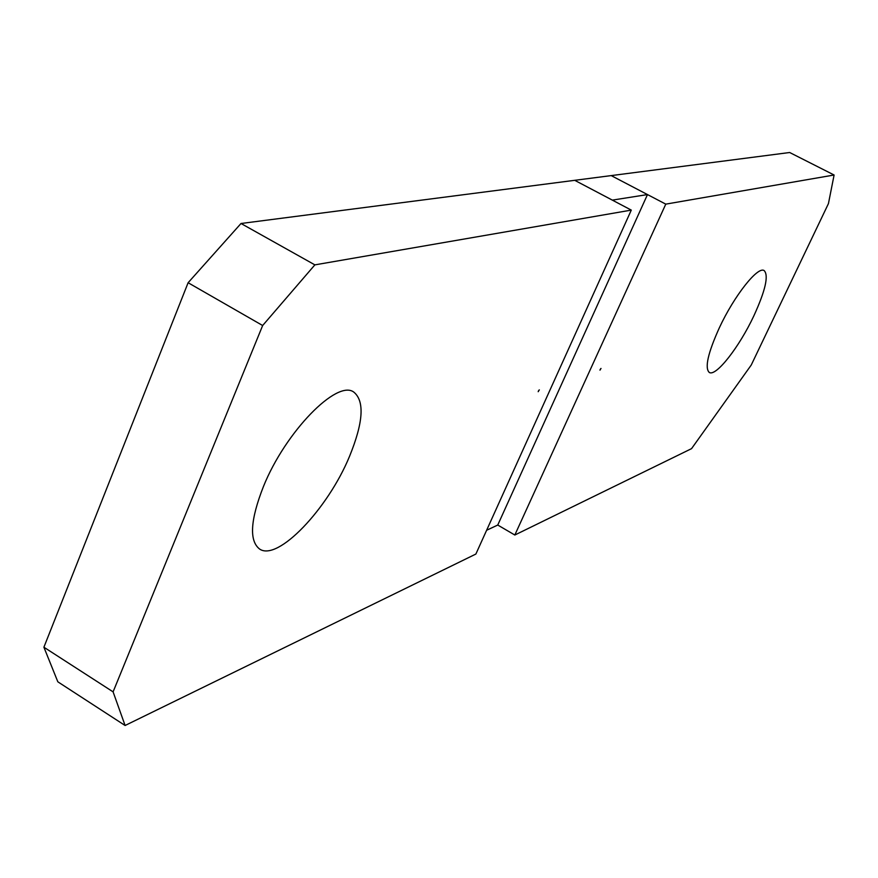 <?xml version="1.0" encoding="UTF-8"?>
<svg xmlns="http://www.w3.org/2000/svg" width="878" height="878" viewBox="0 0 878 878"><rect width="100%" height="100%" fill="white"/><g stroke="black" fill="none" stroke-linecap="round" stroke-linejoin="round"><path stroke-width="1.32" d="M600.157 369.495L601.024 368.464L600.157 369.495M600.892 368.486L599.97 370.165M691.546 448.647L751.25 365.029L828.437 203.619L834.1 175.007L665.776 204.135L514.826 535.02L691.546 448.647M719.301 327.889C707.92 353.132 704.573 367.981 709.27 372.437C715.91 377.013 739.276 347.051 753.84 315.882C765.418 290.596 768.865 275.494 764.178 270.6C757.857 265.869 734.118 295.897 719.301 327.889M834.1 175.007L789.673 152.509L611.198 175.6L665.776 204.135M486.621 530.268L497.749 525.044L514.826 535.02M188.112 282.727L241.011 223.495L314.873 264.871L262.654 325.519L188.112 282.727L43.9 647.218L57.838 681.822L125.093 725.491L475.876 554.051L631.293 210.105L314.873 264.871M497.749 525.044L647.481 194.576L611.198 175.6L241.011 223.495M262.654 325.519L113.097 691.864L43.9 647.218M113.097 691.864L125.093 725.491M263.466 486.467C250.318 519.985 249.034 540.837 259.603 549.035C277.788 561.788 327.966 508.768 349.444 456.56C363.316 422.592 364.776 401.114 353.823 392.115C337.086 379.186 285.438 431.789 263.466 486.467M539.213 389.898L538.192 391.709M647.481 194.576L612.339 200.118L574.717 180.319L631.293 210.105M538.379 390.995L539.333 389.887L538.379 390.995"/></g></svg>
